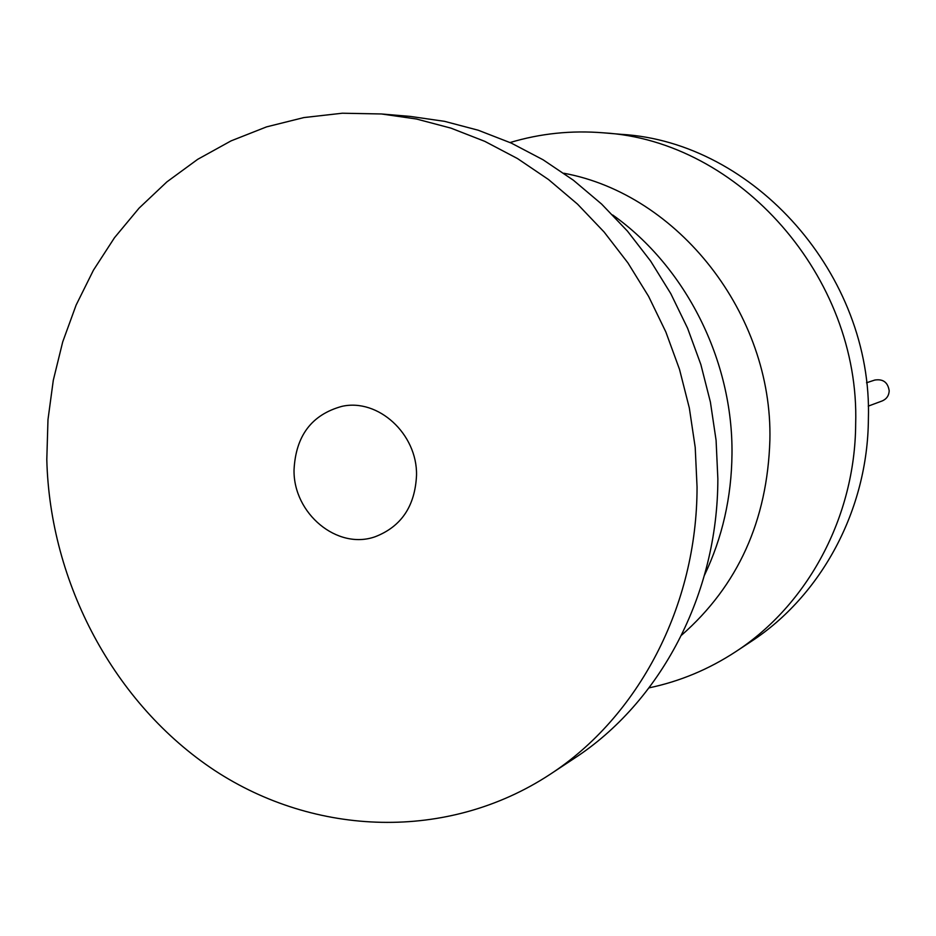<?xml version="1.0" encoding="UTF-8"?>
<svg xmlns="http://www.w3.org/2000/svg" width="936" height="936" viewBox="0 0 936 936"><rect width="100%" height="100%" fill="white"/><g stroke="black" fill="none" stroke-linecap="round" stroke-linejoin="round"><path stroke-width="1.4" d="M510.073 142.541C540.259 133.462 571.393 130.221 603.474 132.83L621.422 134.351C754.018 142.026 872.89 274.95 868.386 419.094C867.801 510.05 821.176 595.904 750.766 641.745L735.731 651.678C708.809 669.322 679.934 681.385 649.081 687.855M603.474 132.83C738.691 140.622 860.207 276.646 855.668 424.137C855.118 517.187 807.534 604.937 735.731 651.678M549.841 774.505L574.06 758.511C660.289 702.468 717.818 594.489 717.853 478.752L716.087 440.306L710.401 402.07L700.865 364.56L687.597 328.255L670.784 293.623L650.66 261.121L627.483 231.145L601.602 204.06L573.335 180.18L543.091 159.787L511.267 143.079L478.261 130.233L444.495 121.329L410.389 116.427L381.467 113.97L342.33 113.221L303.861 117.573L266.608 126.863L231.063 140.88L197.707 159.319L166.912 181.865L139.078 208.131L114.496 237.709L93.448 270.176L76.12 305.077L62.7 341.933L53.293 380.285L47.982 419.644L46.8 459.517C49.842 583.034 114.215 704.036 214.636 770.433C315.069 836.328 447.502 841.534 549.841 774.505C638.153 717.14 697.109 606.142 697.051 487.001L695.214 447.42L689.341 408.049L679.524 369.416L665.87 332.023L648.59 296.361L627.904 262.876L604.106 232.011L577.512 204.118L548.519 179.536L517.479 158.547L484.836 141.371L451 128.15L416.403 119.001L381.467 113.97M416.532 475.149C415.116 506.072 401.333 526.594 375.172 536.737C337.288 550.274 293.272 513.548 294.033 469.966C295.717 435.86 311.688 414.66 341.933 406.353C378.121 398.174 417.316 433.906 416.532 475.149M866.514 382.777L874.75 380.063C883.128 378.752 887.936 382.356 889.2 390.874C888.907 395.694 886.567 399.052 882.18 400.947L868.245 406.13M563.835 173.242C678.19 194.255 772.89 314.04 769.883 440.142C767.368 520.673 737.931 585.69 681.583 635.17M704.515 575.125C722.37 537.603 731.531 497.273 731.987 454.112C733.122 360.699 685.889 266.912 612.706 214.987"/></g></svg>
